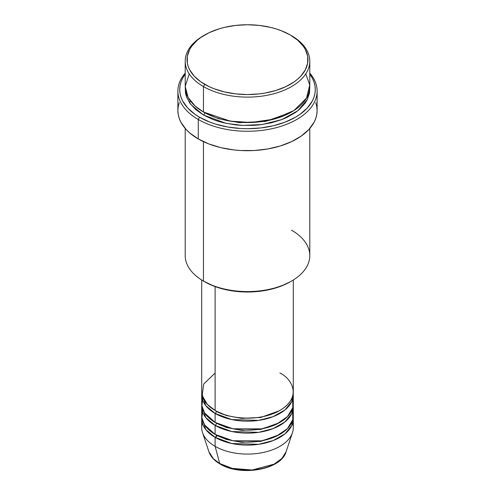 <?xml version="1.0" encoding="UTF-8"?>
<svg xmlns="http://www.w3.org/2000/svg" width="495" height="495" viewBox="0 0 495 495"><rect width="100%" height="100%" fill="white"/><g stroke="black" fill="none" stroke-linecap="round" stroke-linejoin="round"><path stroke-width="0.74" d="M292.638 423.157A45.8 26.445 180 0 1 292.471 432.655L286.079 451.774L281.964 458.376L274.143 464.149L252.122 470.009L232.204 468.375L219.718 463.518A1.832 1.058 120 0 0 220.052 464.001A1.832 1.058 -60 0 1 219.718 463.518A39.291 22.683 0 0 0 259.015 469.167A39.291 22.683 0 0 0 286.079 451.774C281.222 469.848 240.428 476.747 220.052 463.994C214.341 460.69 210.629 456.613 208.921 451.774A39.291 22.683 0 0 0 219.718 463.518L215.115 446.341L219.718 463.518L213.425 458.772L208.921 451.774L202.529 432.655A45.8 26.445 180 0 1 202.362 423.157M215.115 373.044L203.68 384.046L202.158 395.48L207.343 404.458L215.115 410.442A45.8 26.445 0 0 0 265.029 416.171A45.8 26.445 0 0 0 293.3 391.743L293.3 279.991M293.3 394.732A45.8 26.445 180 0 0 293.226 393.24L291.716 401.631L284.934 409.971L273.197 416.623L258.681 420.379L231.778 419.568L215.115 413.43A1.832 1.058 120 0 0 216.408 411.19L215.777 410.813L216.408 411.19A1.832 1.058 -60 0 1 215.115 413.43L205.747 405.603L201.774 393.24A45.8 26.445 180 0 0 201.7 394.732L201.7 403.71A45.8 26.445 0 0 0 215.115 422.408A45.8 26.445 0 0 0 265.029 428.138A45.8 26.445 0 0 0 293.3 403.71L293.3 394.732A45.8 26.445 180 0 1 265.029 419.166A45.8 26.445 180 0 1 215.115 413.43L215.115 422.408L215.115 413.43A45.8 26.445 180 0 1 201.7 394.732M202.888 397.726L201.861 405.937L204.596 412.96L215.115 422.408L232.86 428.769L261.577 428.874L276.408 424.221L287.471 416.623L292.78 407.688L292.638 399.224M293.3 406.698A45.8 26.445 180 0 0 293.226 405.207L291.716 413.597L284.934 421.938L273.197 428.59L258.681 432.345L231.778 431.535L215.115 425.397A1.832 1.058 120 0 0 216.408 423.157L215.777 422.779L216.408 423.157A1.832 1.058 -60 0 1 215.115 425.397L205.747 417.57L201.774 405.207A45.8 26.445 180 0 0 201.7 406.698L201.7 415.676A45.8 26.445 0 0 0 215.115 434.375A45.8 26.445 0 0 0 265.029 440.104A45.8 26.445 0 0 0 293.3 415.676L293.3 406.698A45.8 26.445 180 0 1 265.029 431.133A45.8 26.445 180 0 1 215.115 425.397L215.115 434.375L215.115 425.397A45.8 26.445 180 0 1 201.7 406.698M202.888 409.693L201.861 417.904L204.596 424.927L215.115 434.375L232.86 440.736L261.577 440.841L276.408 436.188L287.471 428.59L292.78 419.655L292.638 411.19M293.3 418.671A45.8 26.445 180 0 0 293.226 417.174L291.716 425.57L284.934 433.905L273.197 440.556L258.681 444.312L231.778 443.501L215.115 437.37A1.832 1.058 120 0 0 216.408 435.124L215.777 434.746L216.408 435.124A1.832 1.058 -60 0 1 215.115 437.37L205.747 429.536L201.774 417.174A45.8 26.445 180 0 0 201.7 418.671L201.7 427.643A45.8 26.445 0 0 0 215.115 446.341A45.8 26.445 0 0 0 265.029 452.071A45.8 26.445 0 0 0 293.3 427.643L293.3 418.671A45.8 26.445 180 0 1 265.029 443.099A45.8 26.445 180 0 1 215.115 437.37L215.115 446.341L215.115 437.37A45.8 26.445 180 0 1 201.7 418.671M189.232 73.866L185.21 86.408L188.112 97.435L195.018 105.949L203.451 112.012L203.451 86.582L204.751 84.336A60.458 34.904 180 0 1 204.751 34.972A60.458 34.904 180 0 1 290.249 34.972L281.092 30.634L276 28.871L270.635 27.404L259.293 25.418L247.5 24.75L235.707 25.418L224.365 27.404L219 28.871L209.144 32.676L200.766 37.509L197.233 40.262L191.645 46.295L189.647 49.525L187.333 56.232L187.333 63.075L188.205 66.466L189.647 69.789L194.182 76.112L200.766 81.799L209.144 86.637L213.908 88.679L224.365 91.903L235.707 93.889L247.5 94.564L259.293 93.889L265.048 93.06L276 90.436L285.856 86.637L294.234 81.799L297.767 79.045L300.818 76.112L305.353 69.789L307.667 63.075L307.667 56.232L305.353 49.525L303.355 46.295L297.767 40.262L290.249 34.972A60.458 34.904 180 0 1 290.249 84.336A60.458 34.904 180 0 1 204.751 84.336L203.451 86.582A62.29 35.962 0 0 0 291.543 86.582A62.29 35.962 0 0 0 291.549 35.72L291.549 35.72A62.29 35.962 180 0 1 309.79 61.151A62.29 35.962 180 0 1 271.34 94.378A62.29 35.962 180 0 1 203.451 86.582L203.451 112.012A62.29 35.962 0 0 0 271.34 119.809A62.29 35.962 0 0 0 309.79 86.582L309.79 61.151M185.21 128.465L185.21 255.618A62.29 35.962 0 0 0 203.451 281.049L203.451 141.644L203.451 281.049L204.751 281.797A60.458 34.904 0 0 0 290.249 281.791L291.549 281.049A62.29 35.962 180 0 1 203.451 281.049A62.29 35.962 0 0 0 271.34 288.845A62.29 35.962 0 0 0 309.79 255.618L309.79 128.465M291.549 230.187A62.29 35.962 180 0 1 291.549 281.049M198.272 119.493A69.622 40.194 0 0 0 288.189 123.682A69.622 40.194 0 0 0 309.79 73.118A69.622 40.194 180 0 1 317.122 91.068A69.622 40.194 180 0 1 274.143 128.205A69.622 40.194 180 0 1 198.272 119.493L198.272 138.934A69.622 40.194 0 0 0 274.143 147.652A69.622 40.194 0 0 0 317.122 110.515L316.781 114.456L315.779 118.355L314.121 122.185L308.899 129.461L301.319 136.014L291.666 141.589L280.319 145.963L267.708 148.976L254.325 150.517L240.675 150.517L233.918 149.935L220.857 147.652L208.822 143.934L198.272 138.934L198.272 119.493A69.622 40.194 180 0 1 177.878 91.068A69.622 40.194 180 0 1 185.21 73.118A69.622 40.194 0 0 0 198.272 119.493L199.565 117.247L198.272 119.493M309.79 74.139A67.784 39.136 180 0 1 285.522 121.974A67.784 39.136 180 0 1 199.565 117.247L209.837 122.117L215.548 124.09L227.824 127.023L240.855 128.521L247.5 128.712L260.723 127.958L273.438 125.73L285.163 122.117L295.435 117.247L299.902 114.401L307.284 108.021L312.37 100.937L313.985 97.206L314.962 93.407L315.284 89.57L314.962 85.734L313.985 81.935L312.37 78.21L309.79 74.139M204.751 112.761L204.113 112.384L204.751 112.761A1.832 1.058 -60 0 1 203.451 115.001L190.866 104.544L186.559 97.026L185.266 88.079L185.507 93.097L186.405 96.587L189.95 103.337L195.704 109.556L203.451 115.001A1.832 1.058 120 0 0 204.751 112.761L218.555 118.726L239.314 122.661L265.716 121.362L290.887 112.384L265.716 121.362L239.314 122.661L218.555 118.726L204.751 112.761M215.115 286.586L215.115 410.442L215.115 286.586M292.471 432.655A45.8 26.445 180 0 1 260.921 452.925A45.8 26.445 180 0 1 215.115 446.341A45.8 26.445 180 0 1 202.529 432.655M233.139 468.598L240.18 469.835L247.5 470.25L254.82 469.835L261.861 468.598M204.751 34.972L203.451 35.72A62.29 35.962 0 0 0 203.451 86.582A62.29 35.962 180 0 1 185.21 61.151A62.29 35.962 180 0 1 204.113 35.349M185.21 61.151L185.21 86.582A62.29 35.962 0 0 0 203.451 112.012L230.373 121.157L250.872 122.494L273.735 119.196L293.993 110.515L306.529 98.066L309.734 85.01L305.768 73.866M185.21 74.139L182.63 78.21L181.015 81.935L180.038 85.734L179.716 89.57L180.038 93.407L181.015 97.206L182.63 100.937L187.716 108.021L195.098 114.401L199.565 117.247A67.784 39.136 180 0 1 185.21 74.139M309.734 88.079L309.493 93.097L307.11 100.015L305.05 103.337L299.296 109.556L295.651 112.39L287.02 117.371L282.107 119.474L271.34 122.797L259.652 124.845L253.607 125.365L241.393 125.365L235.348 124.845L223.66 122.797L218.134 121.287L212.893 119.474L203.451 115.001L225.924 123.311L242.668 125.427L262.202 124.517L281.878 119.567L297.922 110.688L307.389 99.464L309.734 88.079M177.878 91.068L177.878 110.515A69.622 40.194 0 0 0 198.272 138.934L189.616 132.846L186.101 129.461L180.879 122.185L179.221 118.355L178.219 114.456L177.878 110.515L178.219 106.574L179.221 102.675M315.779 102.675L316.781 106.574L317.122 110.515L317.122 91.068M290.249 281.797L281.092 286.135L270.635 289.358L259.293 291.345L247.5 292.019L235.707 291.345L224.365 289.358L213.908 286.135L203.451 281.049M201.7 279.991L201.7 391.743A45.8 26.445 0 0 0 215.115 410.442C223.282 416.66 255.476 424.023 279.885 410.442C303.416 396.346 290.664 377.759 279.885 373.044M216.408 435.124L226.487 439.473L241.64 442.332L260.915 441.348L279.223 434.746L260.915 441.348L241.64 442.332L226.487 439.473L216.408 435.124M216.408 423.157L226.487 427.507L241.64 430.365L260.915 429.382L279.223 422.779L260.915 429.382L241.64 430.365L226.487 427.507L216.408 423.157M216.408 411.19L226.487 415.534L241.64 418.399L260.915 417.415L279.223 410.813L260.915 417.415L241.64 418.399L226.487 415.534L216.408 411.19M217.379 435.668L215.294 437.469M291.549 35.72L290.249 34.972M190.371 100.918L189.43 102.583"/></g></svg>
